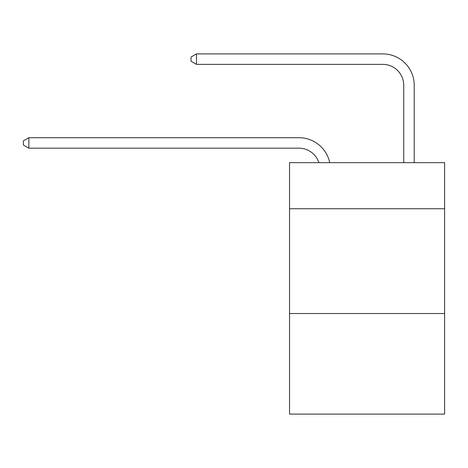 <?xml version="1.0" encoding="UTF-8"?>
<svg xmlns="http://www.w3.org/2000/svg" width="468" height="468" viewBox="0 0 468 468"><rect width="100%" height="100%" fill="white"/><g stroke="black" fill="none" stroke-linecap="round" stroke-linejoin="round"><path stroke-width="0.7" d="M444.6 208.751L444.6 162.648L289.534 162.648L289.534 208.751L444.6 208.751L444.6 414.11L289.534 414.11L289.534 208.751M444.6 313.525L289.534 313.525M298.958 148.186A20.955 20.955 -11.5 0 1 318.883 162.648A20.955 20.955 -11.5 0 0 298.958 148.186A20.955 20.955 -11.5 0 1 318.883 162.648A20.955 20.955 -11.5 0 0 298.958 148.186A20.955 20.955 -11.5 0 1 318.883 162.648A20.955 20.955 -11.5 0 0 298.958 148.186A20.955 20.955 -11.5 0 1 318.883 162.648A20.955 20.955 -11.5 0 0 298.958 148.186A20.955 20.955 -11.5 0 1 318.883 162.648A20.955 20.955 -11.5 0 0 298.958 148.186A20.955 20.955 -11.5 0 1 318.883 162.648A20.955 20.955 -11.5 0 0 298.958 148.186A20.955 20.955 -11.5 0 1 318.883 162.648A20.955 20.955 -11.5 0 0 298.958 148.186A20.955 20.955 -11.5 0 1 318.883 162.648A20.955 20.955 -11.5 0 0 298.958 148.186A20.955 20.955 -11.5 0 1 318.883 162.648A20.955 20.955 -11.5 0 0 298.958 148.186A20.955 20.955 -11.5 0 1 318.883 162.648A20.955 20.955 -11.5 0 0 298.958 148.186A20.955 20.955 -11.5 0 1 318.883 162.648A20.955 20.955 -11.5 0 0 298.958 148.186A20.955 20.955 -11.5 0 1 318.883 162.648A20.955 20.955 -11.5 0 0 298.958 148.186A20.955 20.955 -11.5 0 1 318.883 162.648A20.955 20.955 -11.5 0 0 298.958 148.186A20.955 20.955 -11.5 0 1 318.883 162.648A20.955 20.955 -11.5 0 0 298.958 148.186A20.955 20.955 -11.5 0 1 318.883 162.648A20.955 20.955 -11.5 0 0 298.958 148.186A20.955 20.955 -11.5 0 1 318.883 162.648A20.955 20.955 -11.5 0 0 298.958 148.186A20.955 20.955 -11.5 0 1 318.883 162.648A20.955 20.955 -11.5 0 0 298.958 148.186A20.955 20.955 -11.5 0 1 318.883 162.648A20.955 20.955 -11.5 0 0 298.958 148.186A20.955 20.955 -11.5 0 1 318.883 162.648A20.955 20.955 -11.5 0 0 298.958 148.186A20.955 20.955 -11.5 0 1 318.883 162.648A20.955 20.955 -11.5 0 0 298.958 148.186A20.955 20.955 -11.5 0 1 318.883 162.648A20.955 20.955 -11.5 0 0 298.958 148.186A20.955 20.955 -11.5 0 1 318.883 162.648A20.955 20.955 -11.5 0 0 298.958 148.186A20.955 20.955 -11.5 0 1 318.883 162.648A20.955 20.955 -11.5 0 0 298.958 148.186A20.955 20.955 -11.5 0 1 318.883 162.648A20.955 20.955 -11.5 0 0 298.958 148.186A20.955 20.955 -11.5 0 1 318.883 162.648A20.955 20.955 -41.4 0 0 298.958 148.186L28.846 148.186L23.4 145.045L23.4 140.856L28.846 137.709L298.958 137.709A31.432 31.432 168.5 0 1 329.718 162.648M403.738 162.648L403.738 85.322A20.955 20.955 61.6 0 0 382.783 64.368L196.49 64.368L191.043 61.226L191.043 57.032L196.49 53.89L382.783 53.89A31.432 31.432 33.1 0 1 414.215 85.322L414.215 162.648M28.846 137.709L298.958 137.709L28.846 137.709L298.958 137.709L28.846 137.709L298.958 137.709L28.846 137.709L298.958 137.709L28.846 137.709L298.958 137.709L28.846 137.709L298.958 137.709L28.846 137.709L298.958 137.709L28.846 137.709L298.958 137.709L28.846 137.709L298.958 137.709L28.846 137.709L298.958 137.709L28.846 137.709L298.958 137.709L28.846 137.709L298.958 137.709L28.846 137.709L298.958 137.709L28.846 137.709L298.958 137.709L28.846 137.709L298.958 137.709L28.846 137.709L298.958 137.709L28.846 137.709L298.958 137.709L28.846 137.709L298.958 137.709L28.846 137.709L298.958 137.709L28.846 137.709L298.958 137.709L28.846 137.709L298.958 137.709L28.846 137.709L298.958 137.709L28.846 137.709L298.958 137.709L28.846 137.709L298.958 137.709L28.846 137.709L28.846 148.186M403.738 85.322A20.955 20.955 -146.9 0 0 382.783 64.368A20.955 20.955 -146.9 0 1 403.738 85.322A20.955 20.955 -146.9 0 0 382.783 64.368A20.955 20.955 -146.9 0 1 403.738 85.322A20.955 20.955 -146.9 0 0 382.783 64.368A20.955 20.955 -146.9 0 1 403.738 85.322A20.955 20.955 -146.9 0 0 382.783 64.368A20.955 20.955 -146.9 0 1 403.738 85.322A20.955 20.955 -146.9 0 0 382.783 64.368A20.955 20.955 -146.9 0 1 403.738 85.322A20.955 20.955 -146.9 0 0 382.783 64.368A20.955 20.955 -146.9 0 1 403.738 85.322A20.955 20.955 -146.9 0 0 382.783 64.368A20.955 20.955 -146.9 0 1 403.738 85.322A20.955 20.955 -146.9 0 0 382.783 64.368A20.955 20.955 -146.9 0 1 403.738 85.322A20.955 20.955 -146.9 0 0 382.783 64.368A20.955 20.955 -146.9 0 1 403.738 85.322A20.955 20.955 -146.9 0 0 382.783 64.368A20.955 20.955 -146.9 0 1 403.738 85.322A20.955 20.955 -146.9 0 0 382.783 64.368A20.955 20.955 -146.9 0 1 403.738 85.322A20.955 20.955 -146.9 0 0 382.783 64.368A20.955 20.955 -146.9 0 1 403.738 85.322A20.955 20.955 -146.9 0 0 382.783 64.368A20.955 20.955 -146.9 0 1 403.738 85.322A20.955 20.955 -146.9 0 0 382.783 64.368A20.955 20.955 -146.9 0 1 403.738 85.322A20.955 20.955 -146.9 0 0 382.783 64.368A20.955 20.955 -146.9 0 1 403.738 85.322A20.955 20.955 -146.9 0 0 382.783 64.368A20.955 20.955 -146.9 0 1 403.738 85.322A20.955 20.955 -146.9 0 0 382.783 64.368A20.955 20.955 -146.9 0 1 403.738 85.322A20.955 20.955 -146.9 0 0 382.783 64.368A20.955 20.955 -146.9 0 1 403.738 85.322A20.955 20.955 -146.9 0 0 382.783 64.368A20.955 20.955 -146.9 0 1 403.738 85.322A20.955 20.955 -146.9 0 0 382.783 64.368A20.955 20.955 -146.9 0 1 403.738 85.322A20.955 20.955 -146.9 0 0 382.783 64.368A20.955 20.955 -146.9 0 1 403.738 85.322A20.955 20.955 -146.9 0 0 382.783 64.368A20.955 20.955 -146.9 0 1 403.738 85.322A20.955 20.955 -146.9 0 0 382.783 64.368A20.955 20.955 -146.9 0 1 403.738 85.322A20.955 20.955 -146.9 0 0 382.783 64.368A20.955 20.955 -146.9 0 1 403.738 85.322A20.955 20.955 -146.9 0 0 382.783 64.368M196.49 53.89L196.49 64.368"/></g></svg>
